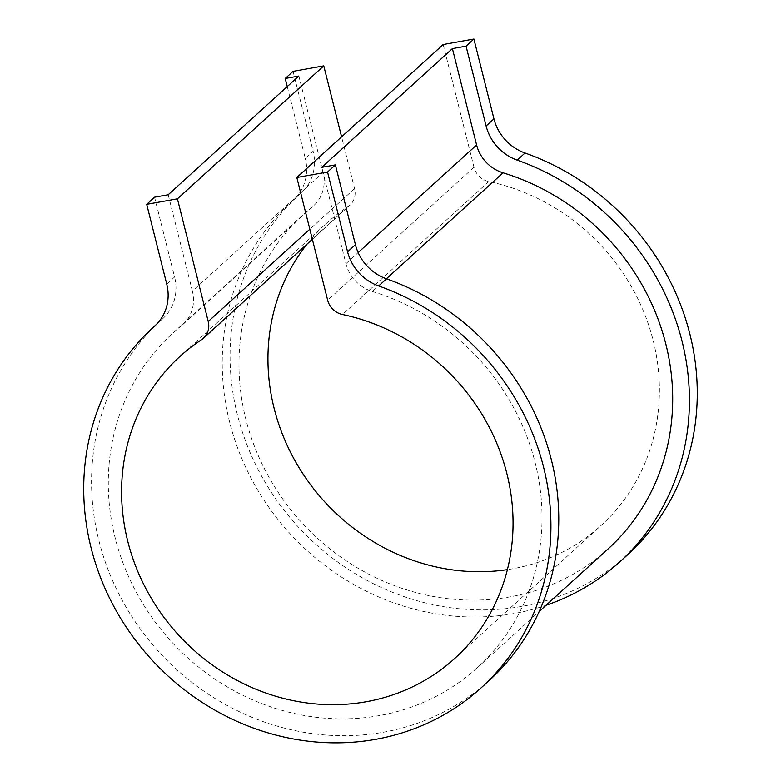 <?xml version="1.0" encoding="UTF-8"?>
<svg xmlns="http://www.w3.org/2000/svg" width="781" height="781" viewBox="0 0 781 781"><rect width="100%" height="100%" fill="white"/><g stroke="black" fill="none" stroke-linecap="round" stroke-linejoin="round"><path stroke-width="0.59" stroke-dasharray="3.9 2.93" d="M443.188 44.537L473.999 167.222A18.373 16.967 -132.3 0 0 488.799 181.543A204.153 188.475 47.7 0 1 649.196 326.692A204.153 188.475 47.7 0 1 600.95 525.613A204.153 188.475 47.7 0 1 507.377 569.632M154.54 197.193L174.583 277.001L166.744 284.128M168.188 194.752L192.39 291.108L323.061 172.396A36.756 33.934 -132.3 0 1 313.65 205.696A36.756 33.934 -132.3 0 1 312.263 206.877A226.207 208.839 -132.3 0 0 303.731 214.199A226.207 208.839 -132.3 0 0 301.261 522.05A226.207 208.839 -132.3 0 0 607.94 549.063M312.263 206.877L181.592 325.589A36.756 33.934 -132.3 0 0 182.979 324.408A36.756 33.934 -132.3 0 0 192.39 291.108M181.592 325.589A226.207 208.839 -132.3 0 0 173.06 332.911A226.207 208.839 -132.3 0 0 170.59 640.762A226.207 208.839 -132.3 0 0 477.269 667.775A226.207 208.839 -132.3 0 0 533.648 457.041A226.207 208.839 -132.3 0 0 372.381 291.508A36.756 33.934 -132.3 0 1 345.934 263.675L321.733 167.319M155.224 325.531L162.585 318.843A243.662 224.957 -132.3 0 0 161.316 319.985A243.662 224.957 -132.3 0 0 158.66 651.598A243.662 224.957 -132.3 0 0 489.004 680.69M162.585 318.843A45.942 42.408 -132.3 0 0 162.829 318.628A45.942 42.408 -132.3 0 0 174.583 277.001M298.859 76.04L323.061 172.396M287.252 86.593L305.264 158.289L313.103 151.172A45.942 42.408 -132.3 0 1 301.339 192.79A45.942 42.408 -132.3 0 1 301.095 193.005A243.662 224.957 -132.3 0 0 299.826 194.147A243.662 224.957 -132.3 0 0 297.17 525.769A243.662 224.957 -132.3 0 0 627.524 554.861M301.095 193.005L293.256 200.131A45.942 42.408 -132.3 0 0 293.5 199.916A45.942 42.408 -132.3 0 0 305.264 158.289M293.256 200.131A243.662 224.957 -132.3 0 0 291.987 201.273A243.662 224.957 -132.3 0 0 261.332 496.023A243.662 224.957 -132.3 0 0 546.056 605.285M293.051 71.364L313.103 151.172M306.972 244.18A204.153 188.475 47.7 0 1 326.399 223.395A204.153 188.475 47.7 0 1 347.935 206.701A18.373 16.967 -132.3 0 0 349.868 205.208A18.373 16.967 -132.3 0 0 354.574 188.553L341.59 136.831M473.999 167.222L327.649 300.177M345.934 263.675L358.157 252.566M386.38 278.788L372.381 291.508M488.799 181.543L342.449 314.499M347.935 206.701L201.576 339.667M354.574 188.553L309.823 229.214M291.987 201.273L299.826 194.147M293.5 199.916L301.339 192.79M477.269 667.775L539.154 611.543M173.06 332.911L303.731 214.199M454.601 658.568L600.95 525.613M180.04 356.351L326.399 223.395M312.351 239.289L349.868 205.208M182.979 324.408L313.65 205.696M162.829 318.628L154.989 325.745M161.316 319.985L155.575 325.199"/><path stroke-width="1.17" d="M546.056 605.285A243.662 224.957 -132.3 0 0 619.684 561.978A243.662 224.957 -132.3 0 0 681.833 340.331A243.662 224.957 -132.3 0 0 517.188 160.125A45.942 42.408 -132.3 0 1 486.104 125.985L493.943 118.858L473.891 39.05L443.188 44.537L296.829 177.492L327.649 300.177A18.373 16.967 -132.3 0 0 342.449 314.499A204.153 188.475 47.7 0 1 502.847 459.648A204.153 188.475 47.7 0 1 454.601 658.568A204.153 188.475 47.7 0 1 177.814 634.201A204.153 188.475 47.7 0 1 180.04 356.351A204.153 188.475 47.7 0 1 201.576 339.667A18.373 16.967 -132.3 0 0 203.519 338.163A18.373 16.967 -132.3 0 0 208.224 321.508L177.404 198.833L146.701 204.319L154.54 197.193L168.188 194.752L298.859 76.04L285.211 78.481L287.252 86.593M341.59 136.831L323.764 65.877L177.404 198.833M323.764 65.877L293.051 71.364L285.211 78.481M146.701 204.319L166.744 284.128A45.942 42.408 -132.3 0 1 154.989 325.745A45.942 42.408 -132.3 0 1 154.745 325.96A243.662 224.957 -132.3 0 0 153.476 327.112A243.662 224.957 -132.3 0 0 150.821 658.725A243.662 224.957 -132.3 0 0 481.164 687.817A243.662 224.957 -132.3 0 0 543.322 466.159A243.662 224.957 -132.3 0 0 378.668 285.953L386.507 278.837A45.942 42.408 -132.3 0 1 355.423 244.697L335.381 164.889L321.733 167.319L452.404 48.607L466.052 46.177L486.104 125.985M481.164 687.817L489.004 680.69A243.662 224.957 -132.3 0 0 551.161 459.043A243.662 224.957 -132.3 0 0 386.507 278.837M539.154 611.543L607.94 549.063A226.207 208.839 -132.3 0 0 664.319 338.329A226.207 208.839 -132.3 0 0 503.052 172.796L386.38 278.788M358.157 252.566L476.605 144.963L452.404 48.607M476.605 144.963A36.756 33.934 -132.3 0 0 503.052 172.796M619.684 561.978L627.524 554.861A243.662 224.957 -132.3 0 0 689.672 333.204A243.662 224.957 -132.3 0 0 525.027 152.998L517.188 160.125M507.377 569.632A204.153 188.475 47.7 0 1 299.611 468.59A204.153 188.475 47.7 0 1 306.972 244.18M493.943 118.858A45.942 42.408 -132.3 0 0 525.027 152.998M355.423 244.697L347.584 251.814L327.542 172.005L296.829 177.492M327.542 172.005L335.381 164.889M473.891 39.05L466.052 46.177M347.584 251.814A45.942 42.408 -132.3 0 0 378.668 285.953M309.823 229.214L208.224 321.508M203.519 338.163L312.351 239.289M155.575 325.199L153.476 327.112"/></g></svg>
